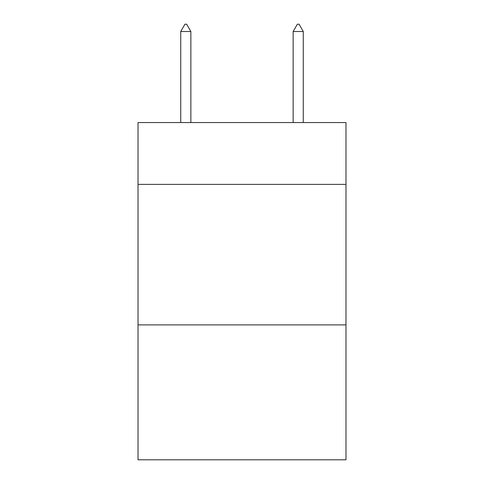 <?xml version="1.0" encoding="UTF-8"?>
<svg xmlns="http://www.w3.org/2000/svg" width="484" height="484" viewBox="0 0 484 484"><rect width="100%" height="100%" fill="white"/><g stroke="black" fill="none" stroke-linecap="round" stroke-linejoin="round"><path stroke-width="0.73" d="M345.981 184.386L345.981 122.561L138.019 122.561L138.019 184.386L345.981 184.386L345.981 459.8L138.019 459.8L138.019 184.386M345.981 324.903L138.019 324.903M190.853 31.508L186.636 24.2L184.948 24.2L180.738 31.508L190.853 31.508L190.853 122.561M180.738 31.508L180.738 122.561M297.364 24.2L299.051 24.2L303.262 31.508L293.147 31.508L297.364 24.2M303.262 122.561L303.262 31.508M293.147 122.561L293.147 31.508"/></g></svg>
